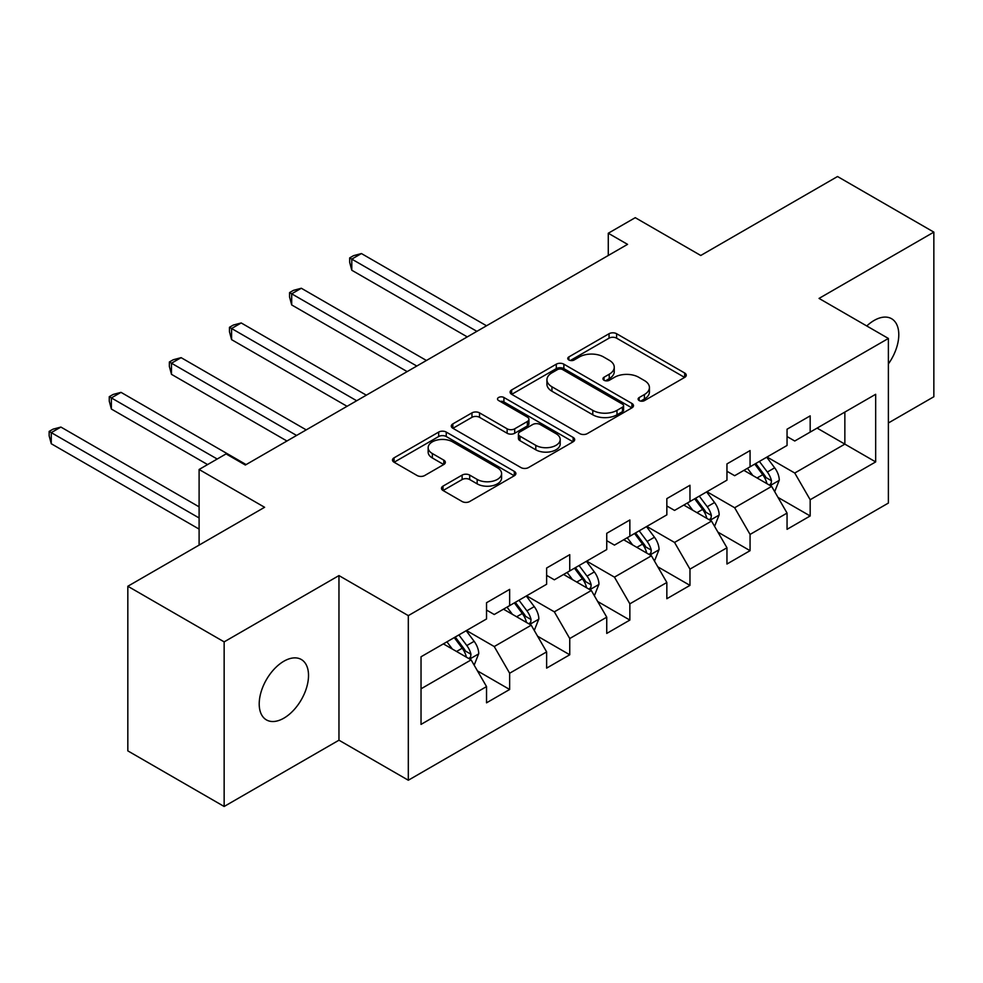 <?xml version="1.0" encoding="UTF-8"?>
<svg xmlns="http://www.w3.org/2000/svg" width="983" height="983" viewBox="0 0 983 983"><rect width="100%" height="100%" fill="white"/><g stroke="black" fill="none" stroke-linecap="round" stroke-linejoin="round"><path stroke-width="1.47" d="M639.208 400.585A3.748 2.163 0 0 0 644.504 400.585L684.684 377.386A5.345 3.084 0 0 0 686.257 375.199A5.345 3.084 0 0 0 684.684 373.012L616.611 333.716A5.345 3.084 0 0 0 609.055 333.716L568.874 356.915A3.748 2.163 0 0 0 567.769 358.439A3.748 2.163 0 0 0 568.874 359.975A3.748 2.163 0 0 0 574.17 359.975L579.368 356.964A17.116 9.879 0 0 1 603.574 356.964L609.239 360.245A17.116 9.879 0 0 1 614.252 367.237A17.116 9.879 0 0 1 609.239 374.216L604.041 377.226A3.748 2.163 0 0 0 602.948 378.75A3.748 2.163 0 0 0 604.041 380.274A3.748 2.163 0 0 0 609.337 380.274L614.535 377.275A17.116 9.879 0 0 1 638.741 377.275L644.418 380.556A17.116 9.879 0 0 1 649.431 387.535A17.116 9.879 0 0 1 644.418 394.527L639.208 397.525A3.748 2.163 0 0 0 638.114 399.061A3.748 2.163 0 0 0 639.208 400.585L639.208 397.525M283.866 718.168A34.872 20.139 120 0 0 306.647 687.436A34.872 20.139 120 0 0 301.302 659.495A34.872 20.139 120 0 0 283.866 661.227A34.872 20.139 120 0 0 261.085 691.958A34.872 20.139 120 0 0 266.43 719.9A34.872 20.139 120 0 0 283.866 718.168M888.386 363.919A34.872 20.139 120 0 0 891.569 318.713A34.872 20.139 120 0 0 874.133 320.446A34.872 20.139 120 0 0 866.773 325.975M443.026 486.118A5.345 3.084 0 0 0 441.465 488.305A5.345 3.084 0 0 0 443.026 490.492L462.121 501.514A5.345 3.084 0 0 0 469.69 501.514L514.318 475.747A5.345 3.084 0 0 0 515.878 473.56A5.345 3.084 0 0 0 514.318 471.385L446.245 432.078A5.345 3.084 0 0 0 438.676 432.078L394.048 457.845A5.345 3.084 0 0 0 392.487 460.032A5.345 3.084 0 0 0 394.048 462.207L417.124 475.526A5.345 3.084 0 0 0 424.681 475.526L443.788 464.504A5.345 3.084 0 0 0 445.348 462.317A5.345 3.084 0 0 0 443.788 460.142L432.348 453.532A14.303 8.257 0 0 1 428.158 447.695A14.303 8.257 0 0 1 436.98 440.065A14.303 8.257 0 0 1 452.573 441.846L497.398 467.724A14.303 8.257 0 0 1 501.588 473.56A14.303 8.257 0 0 1 492.753 481.191A14.303 8.257 0 0 1 477.16 479.409L469.69 475.096A5.345 3.084 0 0 0 462.121 475.096L443.026 486.118L443.026 490.492M888.386 422.985L933.85 396.739L933.85 232.123L837.528 176.522L700.756 255.482L635.251 217.673L608.28 233.241L627.547 244.362L245.345 465.033L226.078 453.9L199.107 469.481L199.107 545.11M224.149 641.874L224.149 806.478L338.963 740.199L338.963 575.583L224.149 641.874L127.827 586.261L264.599 507.289L199.107 469.481M338.963 575.583L408.314 615.628L888.386 338.459L888.386 503.063L408.314 780.232L408.314 615.628M933.85 232.123L819.036 298.414L888.386 338.459M579.737 433.614A5.345 3.084 0 0 0 587.306 433.614L631.934 407.847A5.345 3.084 0 0 0 633.494 405.66A5.345 3.084 0 0 0 631.934 403.472L563.861 364.177A5.345 3.084 0 0 0 556.292 364.177L511.664 389.944A5.345 3.084 0 0 0 510.103 392.119A5.345 3.084 0 0 0 511.664 394.306L579.737 433.614M500.114 401.396A3.748 2.163 0 0 1 503.91 401.924L503.91 397.476L573.126 437.435A5.345 3.084 0 0 1 574.686 439.61A5.345 3.084 0 0 1 573.126 441.797L528.498 467.564A5.345 3.084 0 0 1 520.929 467.564L452.856 428.256L452.856 423.894A5.345 3.084 0 0 0 451.295 426.081A5.345 3.084 0 0 0 452.856 428.256M452.856 423.894L471.963 412.86A5.345 3.084 0 0 1 479.52 412.86L507.13 428.809A5.345 3.084 0 0 0 514.699 428.809L527.367 421.486A5.345 3.084 0 0 0 528.928 419.311A5.345 3.084 0 0 0 527.367 417.124L498.627 400.523A3.748 2.163 0 0 1 497.521 399A3.748 2.163 0 0 1 499.831 397.009A3.748 2.163 0 0 1 503.91 397.476M224.149 806.478L127.827 750.877L127.827 586.261M477.48 670.898L509.649 689.476L509.649 673.232L546.634 651.889L546.634 668.121L569.747 654.776L569.747 638.532L606.744 617.177L606.744 633.421L629.857 620.076L629.857 603.832L666.843 582.477L666.843 598.721L689.968 585.376L689.968 569.132L726.953 547.777L726.953 564.021L750.066 550.677L750.066 534.433L787.051 513.077L787.051 529.321L810.176 515.964L810.176 499.733L875.669 461.912L875.669 394.294L844.852 412.086L844.852 444.119L875.669 461.912M509.649 689.476L486.536 702.82L486.536 686.589L421.031 724.397L421.031 656.779L486.536 618.958L486.536 602.726L509.649 589.37L509.649 605.614L546.634 584.258L546.634 568.014L569.747 554.67L569.747 570.914L606.744 549.558L606.744 533.314L629.857 519.97L629.857 536.214L666.843 514.859L666.843 498.614L689.968 485.27L689.968 501.514L726.953 480.159L726.953 463.915L750.066 450.57L750.066 466.802L787.051 445.459L787.051 429.215L810.176 415.87L810.176 432.102L875.669 394.294M503.48 609.177L531.225 625.188L494.24 646.544L466.495 630.533M486.536 610.062L494.24 614.51L509.649 605.614M494.24 646.544L509.649 673.232M531.225 625.188L546.634 651.889M563.591 574.477L591.324 590.488L554.338 611.844L526.593 595.821M546.634 575.362L554.338 579.81L569.747 570.914M554.338 611.844L569.747 638.532M591.324 590.488L606.744 617.177M623.689 539.765L651.434 555.788L614.449 577.144L586.704 561.121M606.744 540.662L614.449 545.11L629.857 536.214M614.449 577.144L629.857 603.832M651.434 555.788L666.843 582.477M683.799 505.065L711.532 521.088L674.547 542.444L646.814 526.421M666.843 505.962L674.547 510.41L689.968 501.514M674.547 542.444L689.968 569.132M711.532 521.088L726.953 547.777M743.898 470.365L771.643 486.388L734.657 507.744L706.912 491.721M726.953 471.262L734.657 475.711L750.066 466.802M734.657 507.744L750.066 534.433M771.643 486.388L787.051 513.077M817.106 428.109L844.852 444.119L794.755 473.032L767.023 457.021M787.051 436.55L794.755 441.011L810.176 432.102M794.755 473.032L810.176 499.733M338.963 740.199L408.314 780.232M608.28 233.241L608.28 255.482M421.031 688.813L471.115 659.888L443.382 643.877M471.115 659.888L486.536 686.589M777.995 497.398L810.176 515.964M717.897 532.098L750.066 550.677M657.787 566.798L689.968 585.376M597.689 601.498L629.857 620.076M537.578 636.198L569.747 654.776M640.707 401.113L644.418 398.975A17.116 9.879 0 0 0 649.431 391.984L649.431 387.535M614.252 367.237L614.252 371.685A17.116 9.879 0 0 1 609.239 378.664L605.54 380.802M684.623 377.423L616.611 338.164A5.345 3.084 0 0 0 609.055 338.164L570.361 360.503M631.86 407.884L563.861 368.625A5.345 3.084 0 0 0 556.292 368.625L511.738 394.343M622.472 407.183A3.748 2.163 0 0 0 623.578 405.66A3.748 2.163 0 0 0 622.472 404.136L562.718 369.633A3.748 2.163 0 0 0 557.435 369.633L551.942 372.803A17.116 9.879 0 0 0 546.929 379.782A17.116 9.879 0 0 0 551.942 386.774L592.786 410.353A17.116 9.879 0 0 0 616.992 410.353L622.472 407.183L622.472 411.644A3.748 2.163 0 0 0 623.578 410.108L623.578 405.66M546.929 379.782L546.929 384.23A17.116 9.879 0 0 0 551.942 391.222L551.942 386.774M622.472 411.644L616.992 414.801A17.116 9.879 0 0 1 592.786 414.801L551.942 391.222M452.93 428.305L471.963 417.32L471.963 412.86M528.928 419.311L528.928 423.759A5.345 3.084 0 0 1 527.367 425.934L514.699 433.257A5.345 3.084 0 0 1 507.13 433.257L479.52 417.32A5.345 3.084 0 0 0 471.963 417.32M503.91 401.924L573.052 441.834M535.784 445.348A14.303 8.257 0 0 0 551.365 447.13A14.303 8.257 0 0 0 560.199 439.499A14.303 8.257 0 0 0 556.009 433.663L540.22 424.545A5.345 3.084 0 0 0 532.663 424.545L519.995 431.856A5.345 3.084 0 0 0 518.422 434.044A5.345 3.084 0 0 0 519.995 436.231L535.784 445.348L535.784 449.796A14.303 8.257 0 0 0 551.365 451.578A14.303 8.257 0 0 0 560.199 443.947L560.199 439.499M518.422 434.044L518.422 438.492A5.345 3.084 0 0 0 519.995 440.679L519.995 436.231M535.784 449.796L519.995 440.679M501.588 473.56L501.588 478.008A14.303 8.257 0 0 1 492.753 485.651A14.303 8.257 0 0 1 477.16 483.857L469.69 479.544A5.345 3.084 0 0 0 462.121 479.544L443.1 490.529M428.158 447.695L428.158 452.143A14.303 8.257 0 0 0 432.348 457.98L432.348 453.532M443.714 464.541L432.348 457.98M514.244 475.784L446.245 436.526A5.345 3.084 0 0 0 438.676 436.526L394.122 462.256M774.69 491.66L779.273 480.109A14.438 8.331 -120 0 0 774.665 467.81L766.715 457.193M752.843 475.539L747.449 468.326M486.524 325.778L361.425 253.553L351.791 259.119L351.791 270.239L467.269 336.899M769.406 485.098L771.163 483.243L771.471 480.724A14.438 8.331 -120 0 0 767.342 472.037L759.392 461.42M755.767 463.509L764.59 475.293A7.36 4.251 60 0 1 765.929 477.529L771.471 480.724M754.772 464.099L762.722 474.715A14.438 8.331 60 0 1 766.851 483.39M351.791 270.239L349.678 262.338L349.678 257.89L476.89 331.345M349.678 257.89L353.524 255.666L361.425 253.553M714.58 526.36L719.163 514.809A14.438 8.331 -120 0 0 714.555 502.522L706.605 491.905M692.745 510.238L687.338 503.026M426.425 360.478L301.326 288.252L291.693 293.819L291.693 304.939L407.159 371.599M709.308 519.798L711.053 517.943L711.373 515.424A14.438 8.331 -120 0 0 707.232 506.736L699.282 496.132M695.669 498.221L704.492 509.993A7.36 4.251 60 0 1 705.831 512.229L711.373 515.424M694.662 498.799L702.612 509.415A14.438 8.331 60 0 1 706.752 518.102M291.693 304.939L289.567 297.038L289.567 292.59L416.792 366.045M289.567 292.59L293.425 290.366L301.326 288.252M654.481 561.06L659.065 549.509A14.438 8.331 -120 0 0 654.457 537.222L646.495 526.605M632.634 544.938L627.24 537.726M366.315 395.178L241.216 322.952L231.583 328.519L231.583 339.639L347.048 406.298M649.198 554.498L650.955 552.643L651.262 550.124A14.438 8.331 -120 0 0 647.133 541.449L639.183 530.832M635.559 532.921L644.381 544.693A7.36 4.251 60 0 1 645.72 546.929L651.262 550.124M634.551 533.499L642.513 544.115A14.438 8.331 60 0 1 646.642 552.802M231.583 339.639L229.469 331.738L229.469 327.29L356.682 400.745M229.469 327.29L233.315 325.066L241.216 322.952M594.371 595.759L598.954 584.209A14.438 8.331 -120 0 0 594.346 571.922L586.396 561.305M572.536 579.638L567.13 572.425M306.217 429.878L181.105 357.652L171.484 363.219L171.484 374.339L286.95 441.011M589.1 589.198L590.844 587.355L591.164 584.836A14.438 8.331 -120 0 0 587.023 576.149L579.073 565.532M575.46 567.621L584.283 579.392A7.36 4.251 60 0 1 585.622 581.629L591.164 584.836M574.453 568.199L582.403 578.815A14.438 8.331 60 0 1 586.532 587.502M171.484 374.339L169.359 366.438L169.359 361.99L296.583 435.444M169.359 361.99L173.217 359.766L181.105 357.652M534.273 630.459L538.856 618.921A14.438 8.331 -120 0 0 534.248 606.622L526.286 596.005M512.426 614.338L507.031 607.125M246.106 464.578L121.007 392.352L111.374 397.918L111.374 409.039L207.585 464.578M528.989 623.898L530.734 622.055L531.053 619.536A14.438 8.331 -120 0 0 526.925 610.848L518.975 600.232M515.35 602.321L524.172 614.092A7.36 4.251 60 0 1 525.512 616.329L531.053 619.536M514.342 602.898L522.292 613.515A14.438 8.331 60 0 1 526.433 622.202M111.374 409.039L109.26 401.138L109.26 396.69L217.206 459.024M109.26 396.69L113.106 394.466L121.007 392.352M474.162 665.159L478.746 653.621A14.438 8.331 -120 0 0 474.138 641.321L466.188 630.705M452.327 649.038L446.921 641.825M199.107 506.847L60.897 427.064L51.263 432.618L51.263 443.738L199.107 529.1M468.879 658.598L470.636 656.755L470.955 654.236A14.438 8.331 -120 0 0 466.814 645.548L458.864 634.932M455.252 637.021L464.074 648.792A7.36 4.251 60 0 1 465.401 651.029L470.955 654.236M454.244 637.598L462.194 648.215A14.438 8.331 60 0 1 466.323 656.902M51.263 443.738L49.15 435.85L49.15 431.402L199.107 517.967M49.15 431.402L53.008 429.178L60.897 427.064M644.418 398.975L644.418 394.527M604.041 380.274L604.041 377.226M609.239 378.664L609.239 374.216M568.874 359.975L568.874 356.915M609.055 338.164L609.055 333.716M616.611 338.164L616.611 333.716M684.684 377.386L684.684 373.012M511.664 394.306L511.664 389.944M556.292 368.625L556.292 364.177M563.861 368.625L563.861 364.177M631.934 407.847L631.934 403.472M592.786 414.801L592.786 410.353M616.992 414.801L616.992 410.353M479.52 417.32L479.52 412.86M507.13 433.257L507.13 428.809M514.699 433.257L514.699 428.809M527.367 425.934L527.367 421.486M573.126 441.797L573.126 437.435M462.121 479.544L462.121 475.096M469.69 479.544L469.69 475.096M477.16 483.857L477.16 479.409M443.788 464.504L443.788 460.142M394.048 462.207L394.048 457.845M438.676 436.526L438.676 432.078M446.245 436.526L446.245 432.078M514.318 475.747L514.318 471.385M770.217 485.565L779.175 480.392M767.342 472.037L774.665 467.81M757.07 477.971L762.722 474.715M710.107 520.265L719.077 515.092M707.232 506.736L714.555 502.522M696.972 512.671L702.612 509.415M650.009 554.965L658.966 549.792M647.133 541.449L654.457 537.222M636.861 547.371L642.513 544.115M589.898 589.665L598.856 584.492M587.023 576.149L594.346 571.922M576.751 582.071L582.403 578.815M529.8 624.365L538.758 619.192M526.925 610.848L534.248 606.622M516.653 616.771L522.292 613.515M469.69 659.065L478.647 653.892M466.814 645.548L474.138 641.321M456.542 651.483L462.194 648.215"/></g></svg>
